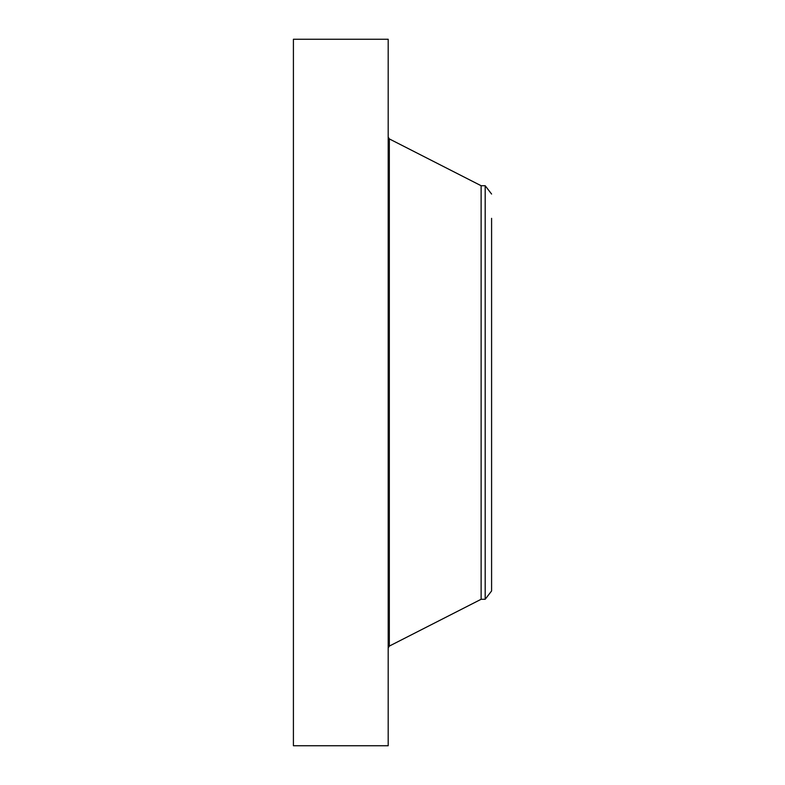 <?xml version="1.0" encoding="UTF-8"?>
<svg xmlns="http://www.w3.org/2000/svg" width="785" height="785" viewBox="0 0 785 785"><rect width="100%" height="100%" fill="white"/><g stroke="black" fill="none" stroke-linecap="round" stroke-linejoin="round"><path stroke-width="1.18" d="M293.413 745.75L293.413 39.25L388.192 39.25L388.192 745.75L293.413 745.75M491.587 218.338L491.587 590.958L485.189 599.279L481.126 599.279L481.126 185.721L389.321 138.906L388.192 137.061M485.189 599.279L485.189 185.721L481.126 185.721M481.126 599.279L389.321 646.094L389.321 138.906M389.321 646.094L388.192 647.939M491.587 194.042L485.189 185.721"/></g></svg>
